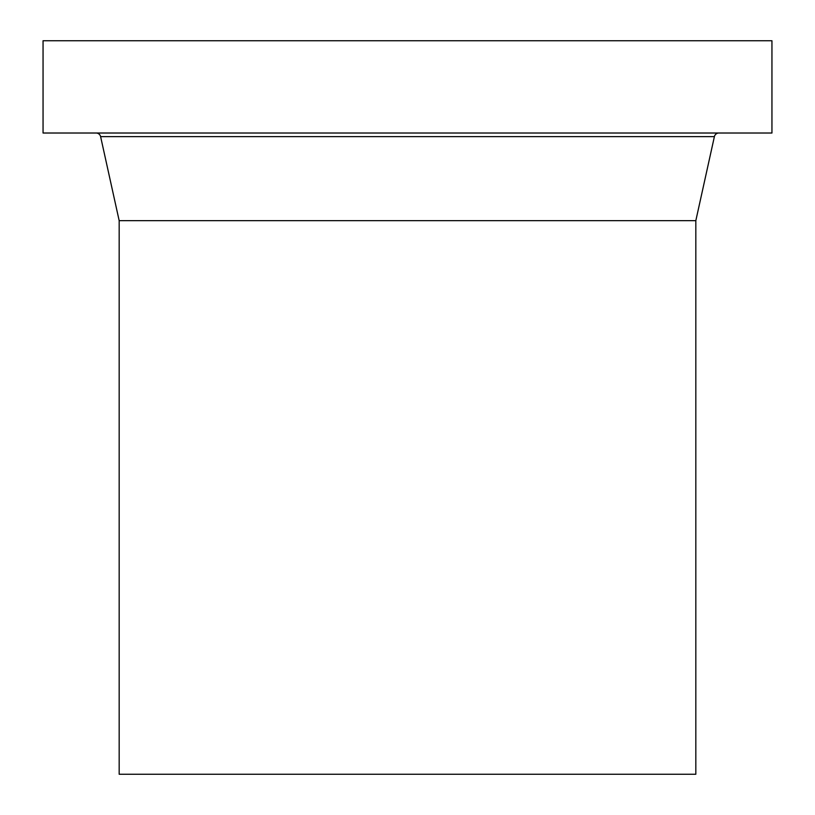 <?xml version="1.0" encoding="UTF-8"?>
<svg xmlns="http://www.w3.org/2000/svg" width="815" height="815" viewBox="0 0 815 815"><rect width="100%" height="100%" fill="white"/><g stroke="black" fill="none" stroke-linecap="round" stroke-linejoin="round"><path stroke-width="1.22" d="M43.052 133.018L771.948 133.018L771.948 40.75L43.052 40.75L43.052 133.018M96.109 133.018A4.615 4.615 0 0 1 100.612 136.635L714.388 136.635A4.615 4.615 0 0 1 718.891 133.018M695.827 220.661L695.827 774.25L119.173 774.25L119.173 220.661L695.827 220.661L714.388 136.635M119.173 220.661L100.612 136.635"/></g></svg>
